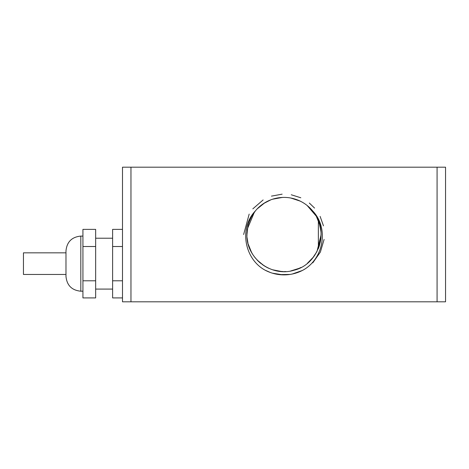 <?xml version="1.0" encoding="UTF-8"?>
<svg xmlns="http://www.w3.org/2000/svg" width="469" height="469" viewBox="0 0 469 469"><rect width="100%" height="100%" fill="white"/><g stroke="black" fill="none" stroke-linecap="round" stroke-linejoin="round"><path stroke-width="0.7" d="M65.977 274.459L23.45 274.459L23.45 252.838L65.977 252.838M65.977 250.927L65.977 276.364C66.856 285.375 71.804 290.323 80.815 291.208L80.815 236.089C71.804 236.974 66.856 241.922 65.977 250.927M95.653 280.784L82.931 280.784L82.931 297.915L95.653 297.915L95.653 229.376L82.931 229.376L82.931 246.512L95.653 246.512M82.931 280.784L82.931 246.512M122.491 280.784L112.613 280.784L112.613 229.376L122.491 229.376M122.491 297.915L112.613 297.915L112.613 280.784M122.491 246.512L112.613 246.512M246.946 233.292L246.946 235.831M250.505 250.399L252.557 254.157M262.148 264.463L265.741 266.779M279.084 271.264L283.352 271.592M297.217 269.171L301.121 267.418M312.155 258.677L314.752 255.277M320.28 242.332L320.943 238.105M319.624 224.088L318.187 220.055M310.349 208.371L307.166 205.51M294.696 198.973L290.534 197.982M276.458 198.182L272.331 199.296M260.055 206.184L256.953 209.133M249.449 221.046L248.13 225.114M248.201 244.144L248.939 246.571M257.135 260.061L258.947 261.837M272.577 269.786L275.022 270.49M290.792 270.971L293.272 270.425M307.371 263.326L309.288 261.661M318.287 248.699L319.184 246.319M320.913 230.637L320.562 228.122M314.605 213.506L313.093 211.46M300.887 201.465L297.85 200.075M283.088 197.414L279.759 197.648M265.513 202.35L262.699 204.144M252.422 215.066L250.798 217.985M246.975 232.489L246.923 234.23M247.052 237.572L247.995 243.37M252.99 254.831L255.535 258.267M266.445 267.166L268.719 268.291M284.15 271.598L285.891 271.545M312.454 258.325L316.944 251.601L321.118 234.74M320.051 225.683L316.305 216.215L307.148 205.492M296.22 199.472L290.51 197.977M278.035 197.889L272.325 199.29M261.297 205.182L257.504 208.553M250.065 219.562L248.857 222.681M319.571 245.088L321.042 236.857M321.042 232.149L319.559 223.877M248.412 244.912L249.496 248.072M257.692 260.629L260.148 262.892M273.339 270.027L276.581 270.842M291.577 270.818L294.813 269.992M307.986 262.816L310.431 260.547M318.586 247.954L319.659 244.795M320.819 229.839L320.251 226.55M314.142 212.85L310.906 208.94M300.172 201.107L295.458 199.214M282.291 197.443L277.243 198.029M257.129 208.94L264.844 202.743L260.67 205.674M252.011 215.752L249.748 220.301M248.646 245.674L249.795 248.81M258.261 261.192L260.764 263.402M274.107 270.25L277.367 270.994M292.357 270.648L295.576 269.751M308.59 262.294L312.671 258.067M318.873 247.21L320.438 241.547M320.714 229.048L319.395 223.326M313.667 212.205L309.78 207.808M299.451 200.767L293.928 198.75M281.488 197.49L275.678 198.352M264.147 203.177L259.451 206.706M251.613 216.449L249.168 221.79M246.923 234.09L246.923 234.5C246.061 258.108 271.387 277.372 293.911 270.261C319.072 264.422 329.906 230.197 312.682 210.95C329.15 228.028 323.68 258.923 302.962 270.162A40.381 40.381 0 0 1 265.073 270.162C244.402 258.947 238.856 228.075 255.359 210.95M270.842 199.823L263.472 203.61M255.329 210.98L251.232 217.153M247.966 225.753L246.923 234.887M130.968 167.193L122.491 167.193L122.491 301.807L130.968 301.807L130.968 167.193L437.073 167.193L437.073 301.807L445.55 301.807L445.55 167.193L437.073 167.193M437.073 301.807L130.968 301.807M255.353 210.95A37.098 37.098 0 0 1 312.682 210.95M302.962 270.162L299.169 271.932M290.182 274.412L279.489 274.629M270.513 272.559L265.008 270.126L268.843 271.926M248.16 244.009L251.601 252.539M257.03 259.955L264.123 265.812M272.46 269.751L281.482 271.51M290.622 271.006L299.415 268.25M307.295 263.39L313.667 256.795M318.228 248.851L320.714 239.958M320.937 230.836L319.026 222.23M313.779 212.346L307.365 205.668M300.195 201.113L290.792 198.024M282.315 197.443L272.571 199.214M255.283 211.032L254.374 212.187L247.321 229.03L246.923 234.5M243.64 234.5L249.174 214.093M252.832 208.852L263.127 199.946M271.44 196.13L282.133 194.16M291.261 194.77L300.817 197.777M309.335 203.036L314.564 208.078M320.122 216.408L323.463 225.847M324.102 239.442L320.368 252.082L312.776 262.857M304.914 269.054L302.616 270.349M285.902 274.834L283.264 274.875M300.817 271.223L299.99 271.586M281.271 274.787L280.38 274.717M288.529 274.629L283.628 274.875M295.646 273.175L293.946 273.644M275.795 274.037L274.072 273.638M302.388 270.466L292.222 274.043M283.012 274.869L272.372 273.169M318.363 248.529L318.363 220.477M82.931 236.089L80.815 236.089M82.931 291.208L80.815 291.208M112.613 238.211L95.653 238.211M112.613 289.086L95.653 289.086"/></g></svg>
